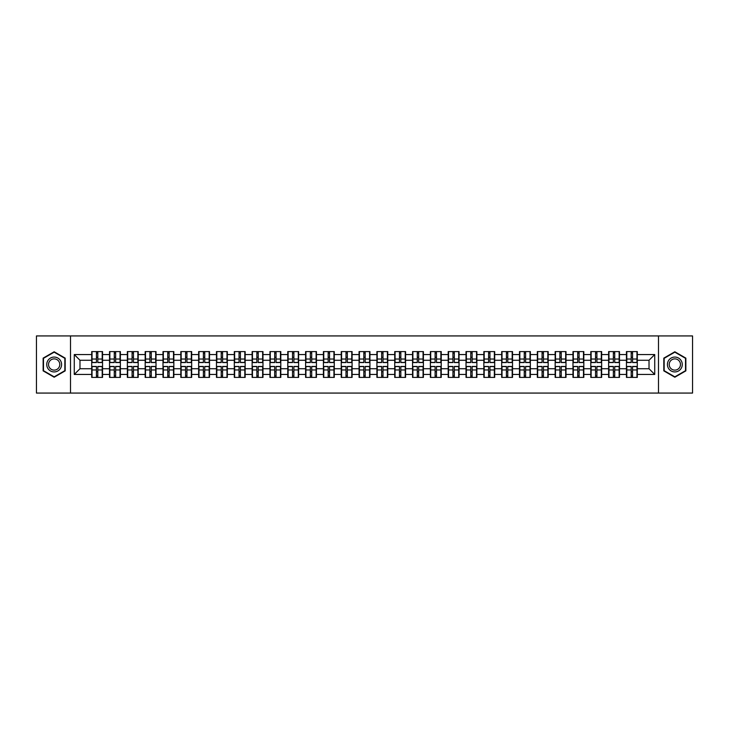 <?xml version="1.0" encoding="UTF-8"?>
<svg xmlns="http://www.w3.org/2000/svg" width="729" height="729" viewBox="0 0 729 729"><rect width="100%" height="100%" fill="white"/><g stroke="black" fill="none" stroke-linecap="round" stroke-linejoin="round"><path stroke-width="1.09" d="M658.497 393.068L692.55 393.068L692.55 335.932L658.497 335.932L658.497 393.068L70.503 393.068L70.503 335.932L36.45 335.932L36.45 393.068L70.503 393.068M658.497 335.932L70.503 335.932M649.02 368.728L649.02 360.272L637.301 360.272L637.301 368.728L649.02 368.728L654.733 374.442L654.733 354.558L637.301 354.558L637.301 351.588L626.448 351.588L626.448 360.272L619.477 360.272L619.477 368.728L626.448 368.728L626.448 360.272M654.733 374.442L637.301 374.442L637.301 377.412L626.448 377.412L626.448 374.442L619.477 374.442L619.477 377.412L608.624 377.412L608.624 374.442L601.653 374.442L601.653 377.412L590.8 377.412L590.8 374.442L583.829 374.442L583.829 377.412L572.976 377.412L572.976 374.442L566.005 374.442L566.005 377.412L555.152 377.412L555.152 374.442L548.181 374.442L548.181 377.412L537.328 377.412L537.328 374.442L530.357 374.442L530.357 377.412L519.495 377.412L519.495 374.442L512.533 374.442L512.533 377.412L501.67 377.412L501.67 374.442L494.699 374.442L494.699 377.412L483.846 377.412L483.846 374.442L476.875 374.442L476.875 377.412L466.022 377.412L466.022 374.442L459.051 374.442L459.051 377.412L448.198 377.412L448.198 374.442L441.227 374.442L441.227 377.412L430.374 377.412L430.374 374.442L423.403 374.442L423.403 377.412L412.55 377.412L412.55 374.442L405.579 374.442L405.579 377.412L394.726 377.412L394.726 374.442L387.755 374.442L387.755 377.412L376.902 377.412L376.902 374.442L369.931 374.442L369.931 377.412L359.069 377.412L359.069 374.442L352.098 374.442L352.098 377.412L341.245 377.412L341.245 374.442L334.274 374.442L334.274 377.412L323.421 377.412L323.421 374.442L316.45 374.442L316.45 377.412L305.597 377.412L305.597 374.442L298.626 374.442L298.626 377.412L287.773 377.412L287.773 374.442L280.802 374.442L280.802 377.412L269.949 377.412L269.949 374.442L262.978 374.442L262.978 377.412L252.125 377.412L252.125 374.442L245.154 374.442L245.154 377.412L234.301 377.412L234.301 374.442L227.33 374.442L227.33 377.412L216.467 377.412L216.467 374.442L209.505 374.442L209.505 377.412L198.643 377.412L198.643 374.442L191.672 374.442L191.672 377.412L180.819 377.412L180.819 374.442L173.848 374.442L173.848 377.412L162.995 377.412L162.995 374.442L156.024 374.442L156.024 377.412L145.171 377.412L145.171 374.442L138.2 374.442L138.2 377.412L127.347 377.412L127.347 374.442L120.376 374.442L120.376 377.412L109.523 377.412L109.523 374.442L102.552 374.442L102.552 377.412L91.699 377.412L91.699 374.442L74.267 374.442L74.267 354.558L91.699 354.558L91.699 360.272L79.98 360.272L79.98 368.728L91.699 368.728L91.699 360.272M626.448 354.558L619.477 354.558L619.477 351.588L608.624 351.588L608.624 354.558L601.653 354.558L601.653 351.588L590.8 351.588L590.8 354.558L583.829 354.558L583.829 351.588L572.976 351.588L572.976 354.558L566.005 354.558L566.005 351.588L555.152 351.588L555.152 354.558L548.181 354.558L548.181 351.588L537.328 351.588L537.328 354.558L530.357 354.558L530.357 351.588L519.495 351.588L519.495 354.558L512.533 354.558L512.533 351.588L501.67 351.588L501.67 354.558L494.699 354.558L494.699 351.588L483.846 351.588L483.846 354.558L476.875 354.558L476.875 351.588L466.022 351.588L466.022 354.558L459.051 354.558L459.051 351.588L448.198 351.588L448.198 354.558L441.227 354.558L441.227 351.588L430.374 351.588L430.374 354.558L423.403 354.558L423.403 351.588L412.55 351.588L412.55 354.558L405.579 354.558L405.579 351.588L394.726 351.588L394.726 354.558L387.755 354.558L387.755 351.588L376.902 351.588L376.902 354.558L369.931 354.558L369.931 351.588L359.069 351.588L359.069 354.558L352.098 354.558L352.098 351.588L341.245 351.588L341.245 354.558L334.274 354.558L334.274 351.588L323.421 351.588L323.421 354.558L316.45 354.558L316.45 351.588L305.597 351.588L305.597 354.558L298.626 354.558L298.626 351.588L287.773 351.588L287.773 354.558L280.802 354.558L280.802 351.588L269.949 351.588L269.949 354.558L262.978 354.558L262.978 351.588L252.125 351.588L252.125 354.558L245.154 354.558L245.154 351.588L234.301 351.588L234.301 354.558L227.33 354.558L227.33 351.588L216.467 351.588L216.467 354.558L209.505 354.558L209.505 351.588L198.643 351.588L198.643 354.558L191.672 354.558L191.672 351.588L180.819 351.588L180.819 354.558L173.848 354.558L173.848 351.588L162.995 351.588L162.995 354.558L156.024 354.558L156.024 351.588L145.171 351.588L145.171 354.558L138.2 354.558L138.2 351.588L127.347 351.588L127.347 354.558L120.376 354.558L120.376 351.588L109.523 351.588L109.523 354.558L102.552 354.558L102.552 351.588L91.699 351.588L91.699 354.558M626.448 368.728L626.448 374.442M619.477 368.728L619.477 374.442M619.477 354.558L619.477 360.272M601.653 368.728L608.624 368.728L608.624 360.272L601.653 360.272L601.653 374.442M608.624 368.728L608.624 374.442M608.624 354.558L608.624 360.272M601.653 354.558L601.653 360.272M583.829 368.728L590.8 368.728L590.8 360.272L583.829 360.272L583.829 374.442M590.8 368.728L590.8 374.442M590.8 354.558L590.8 360.272M583.829 354.558L583.829 360.272M566.005 368.728L572.976 368.728L572.976 360.272L566.005 360.272L566.005 374.442M572.976 368.728L572.976 374.442M572.976 354.558L572.976 360.272M566.005 354.558L566.005 360.272M548.181 368.728L555.152 368.728L555.152 360.272L548.181 360.272L548.181 374.442M555.152 368.728L555.152 374.442M555.152 354.558L555.152 360.272M548.181 354.558L548.181 360.272M530.357 368.728L537.328 368.728L537.328 360.272L530.357 360.272L530.357 374.442M537.328 368.728L537.328 374.442M537.328 354.558L537.328 360.272M530.357 354.558L530.357 360.272M512.533 368.728L519.495 368.728L519.495 360.272L512.533 360.272L512.533 374.442M519.495 368.728L519.495 374.442M519.495 354.558L519.495 360.272M512.533 354.558L512.533 360.272M494.699 368.728L501.67 368.728L501.67 360.272L494.699 360.272L494.699 374.442M501.67 368.728L501.67 374.442M501.67 354.558L501.67 360.272M494.699 354.558L494.699 360.272M476.875 368.728L483.846 368.728L483.846 360.272L476.875 360.272L476.875 374.442M483.846 368.728L483.846 374.442M483.846 354.558L483.846 360.272M476.875 354.558L476.875 360.272M459.051 368.728L466.022 368.728L466.022 360.272L459.051 360.272L459.051 374.442M466.022 368.728L466.022 374.442M466.022 354.558L466.022 360.272M459.051 354.558L459.051 360.272M441.227 368.728L448.198 368.728L448.198 360.272L441.227 360.272L441.227 374.442M448.198 368.728L448.198 374.442M448.198 354.558L448.198 360.272M441.227 354.558L441.227 360.272M423.403 368.728L430.374 368.728L430.374 360.272L423.403 360.272L423.403 374.442M430.374 368.728L430.374 374.442M430.374 354.558L430.374 360.272M423.403 354.558L423.403 360.272M405.579 368.728L412.55 368.728L412.55 360.272L405.579 360.272L405.579 374.442M412.55 368.728L412.55 374.442M412.55 354.558L412.55 360.272M405.579 354.558L405.579 360.272M387.755 368.728L394.726 368.728L394.726 360.272L387.755 360.272L387.755 374.442M394.726 368.728L394.726 374.442M394.726 354.558L394.726 360.272M387.755 354.558L387.755 360.272M369.931 368.728L376.902 368.728L376.902 360.272L369.931 360.272L369.931 374.442M376.902 368.728L376.902 374.442M376.902 354.558L376.902 360.272M369.931 354.558L369.931 360.272M352.098 368.728L359.069 368.728L359.069 360.272L352.098 360.272L352.098 374.442M359.069 368.728L359.069 374.442M359.069 354.558L359.069 360.272M352.098 354.558L352.098 360.272M334.274 368.728L341.245 368.728L341.245 360.272L334.274 360.272L334.274 374.442M341.245 368.728L341.245 374.442M341.245 354.558L341.245 360.272M334.274 354.558L334.274 360.272M316.45 368.728L323.421 368.728L323.421 360.272L316.45 360.272L316.45 374.442M323.421 368.728L323.421 374.442M323.421 354.558L323.421 360.272M316.45 354.558L316.45 360.272M298.626 368.728L305.597 368.728L305.597 360.272L298.626 360.272L298.626 374.442M305.597 368.728L305.597 374.442M305.597 354.558L305.597 360.272M298.626 354.558L298.626 360.272M280.802 368.728L287.773 368.728L287.773 360.272L280.802 360.272L280.802 374.442M287.773 368.728L287.773 374.442M287.773 354.558L287.773 360.272M280.802 354.558L280.802 360.272M262.978 368.728L269.949 368.728L269.949 360.272L262.978 360.272L262.978 374.442M269.949 368.728L269.949 374.442M269.949 354.558L269.949 360.272M262.978 354.558L262.978 360.272M245.154 368.728L252.125 368.728L252.125 360.272L245.154 360.272L245.154 374.442M252.125 368.728L252.125 374.442M252.125 354.558L252.125 360.272M245.154 354.558L245.154 360.272M227.33 368.728L234.301 368.728L234.301 360.272L227.33 360.272L227.33 374.442M234.301 368.728L234.301 374.442M234.301 354.558L234.301 360.272M227.33 354.558L227.33 360.272M209.505 368.728L216.467 368.728L216.467 360.272L209.505 360.272L209.505 374.442M216.467 368.728L216.467 374.442M216.467 354.558L216.467 360.272M209.505 354.558L209.505 360.272M191.672 368.728L198.643 368.728L198.643 360.272L191.672 360.272L191.672 374.442M198.643 368.728L198.643 374.442M198.643 354.558L198.643 360.272M191.672 354.558L191.672 360.272M173.848 368.728L180.819 368.728L180.819 360.272L173.848 360.272L173.848 374.442M180.819 368.728L180.819 374.442M180.819 354.558L180.819 360.272M173.848 354.558L173.848 360.272M156.024 368.728L162.995 368.728L162.995 360.272L156.024 360.272L156.024 374.442M162.995 368.728L162.995 374.442M162.995 354.558L162.995 360.272M156.024 354.558L156.024 360.272M138.2 368.728L145.171 368.728L145.171 360.272L138.2 360.272L138.2 374.442M145.171 368.728L145.171 374.442M145.171 354.558L145.171 360.272M138.2 354.558L138.2 360.272M120.376 368.728L127.347 368.728L127.347 360.272L120.376 360.272L120.376 374.442M127.347 368.728L127.347 374.442M127.347 354.558L127.347 360.272M120.376 354.558L120.376 360.272M102.552 368.728L109.523 368.728L109.523 360.272L102.552 360.272L102.552 374.442M109.523 368.728L109.523 374.442M109.523 354.558L109.523 360.272M102.552 354.558L102.552 360.272M91.699 368.728L91.699 374.442M79.98 368.728L74.267 374.442M74.267 354.558L79.98 360.272M637.301 368.728L637.301 374.442M637.301 354.558L637.301 360.272M654.733 354.558L649.02 360.272M54.165 351.77L43.139 358.13L43.139 370.87L54.165 377.23L65.191 370.87L65.191 358.13L54.165 351.77M663.809 370.87L674.835 377.23L685.861 370.87L685.861 358.13L674.835 351.77L663.809 358.13L663.809 370.87M102.206 351.588L102.206 362.559L97.814 362.559L97.814 351.588M96.438 351.588L96.438 362.559L92.036 362.559L92.036 351.588M96.438 353.073L97.814 353.073M97.814 357.301L96.438 357.301M92.036 377.412L92.036 366.441L96.438 366.441L96.438 377.412M97.814 377.412L97.814 366.441L102.206 366.441L102.206 377.412M97.814 375.927L96.438 375.927M96.438 371.699L97.814 371.699M54.165 357.073A7.427 7.427 0 0 0 46.738 364.5A7.427 7.427 0 0 0 54.165 371.927A7.427 7.427 0 0 0 61.591 364.5A7.427 7.427 0 0 0 54.165 357.073M54.165 358.878A5.622 5.622 0 0 0 48.533 364.5A5.622 5.622 0 0 0 54.165 370.122A5.622 5.622 0 0 0 59.787 364.5A5.622 5.622 0 0 0 54.165 358.878M64.845 370.669L54.165 376.838L43.476 370.669L43.476 358.331L54.165 352.162L64.845 358.331L64.845 370.669M681.269 360.782A7.427 7.427 0 0 0 671.127 358.067A7.427 7.427 0 0 0 668.411 368.218A7.427 7.427 0 0 0 678.553 370.933A7.427 7.427 0 0 0 681.269 360.782M679.71 361.684A5.622 5.622 0 0 0 672.029 359.634A5.622 5.622 0 0 0 669.969 367.316A5.622 5.622 0 0 0 677.651 369.366A5.622 5.622 0 0 0 679.71 361.684M674.835 376.838L664.155 370.669L664.155 358.331L674.835 352.162L685.524 358.331L685.524 370.669L674.835 376.838M120.03 351.588L120.03 362.559L115.638 362.559L115.638 351.588M114.262 351.588L114.262 362.559L109.86 362.559L109.86 351.588M114.262 353.073L115.638 353.073M115.638 357.301L114.262 357.301M137.863 351.588L137.863 362.559L133.462 362.559L133.462 351.588M132.086 351.588L132.086 362.559L127.693 362.559L127.693 351.588M132.086 353.073L133.462 353.073M133.462 357.301L132.086 357.301M155.687 351.588L155.687 362.559L151.286 362.559L151.286 351.588M149.91 351.588L149.91 362.559L145.518 362.559L145.518 351.588M149.91 353.073L151.286 353.073M151.286 357.301L149.91 357.301M173.511 351.588L173.511 362.559L169.11 362.559L169.11 351.588M167.743 351.588L167.743 362.559L163.342 362.559L163.342 351.588M167.743 353.073L169.11 353.073M169.11 357.301L167.743 357.301M191.335 351.588L191.335 362.559L186.934 362.559L186.934 351.588M185.567 351.588L185.567 362.559L181.166 362.559L181.166 351.588M185.567 353.073L186.934 353.073M186.934 357.301L185.567 357.301M109.86 377.412L109.86 366.441L114.262 366.441L114.262 377.412M115.638 377.412L115.638 366.441L120.03 366.441L120.03 377.412M115.638 375.927L114.262 375.927M114.262 371.699L115.638 371.699M127.693 377.412L127.693 366.441L132.086 366.441L132.086 377.412M133.462 377.412L133.462 366.441L137.863 366.441L137.863 377.412M133.462 375.927L132.086 375.927M132.086 371.699L133.462 371.699M145.518 377.412L145.518 366.441L149.91 366.441L149.91 377.412M151.286 377.412L151.286 366.441L155.687 366.441L155.687 377.412M151.286 375.927L149.91 375.927M149.91 371.699L151.286 371.699M163.342 377.412L163.342 366.441L167.743 366.441L167.743 377.412M169.11 377.412L169.11 366.441L173.511 366.441L173.511 377.412M169.11 375.927L167.743 375.927M167.743 371.699L169.11 371.699M181.166 377.412L181.166 366.441L185.567 366.441L185.567 377.412M186.934 377.412L186.934 366.441L191.335 366.441L191.335 377.412M186.934 375.927L185.567 375.927M185.567 371.699L186.934 371.699M209.159 351.588L209.159 362.559L204.758 362.559L204.758 351.588M203.391 351.588L203.391 362.559L198.99 362.559L198.99 351.588M203.391 353.073L204.758 353.073M204.758 357.301L203.391 357.301M198.99 377.412L198.99 366.441L203.391 366.441L203.391 377.412M204.758 377.412L204.758 366.441L209.159 366.441L209.159 377.412M204.758 375.927L203.391 375.927M203.391 371.699L204.758 371.699M226.983 351.588L226.983 362.559L222.582 362.559L222.582 351.588M221.215 351.588L221.215 362.559L216.814 362.559L216.814 351.588M221.215 353.073L222.582 353.073M222.582 357.301L221.215 357.301M216.814 377.412L216.814 366.441L221.215 366.441L221.215 377.412M222.582 377.412L222.582 366.441L226.983 366.441L226.983 377.412M222.582 375.927L221.215 375.927M221.215 371.699L222.582 371.699M244.807 351.588L244.807 362.559L240.406 362.559L240.406 351.588M239.039 351.588L239.039 362.559L234.638 362.559L234.638 351.588M239.039 353.073L240.406 353.073M240.406 357.301L239.039 357.301M234.638 377.412L234.638 366.441L239.039 366.441L239.039 377.412M240.406 377.412L240.406 366.441L244.807 366.441L244.807 377.412M240.406 375.927L239.039 375.927M239.039 371.699L240.406 371.699M262.631 351.588L262.631 362.559L258.239 362.559L258.239 351.588M256.863 351.588L256.863 362.559L252.462 362.559L252.462 351.588M256.863 353.073L258.239 353.073M258.239 357.301L256.863 357.301M252.462 377.412L252.462 366.441L256.863 366.441L256.863 377.412M258.239 377.412L258.239 366.441L262.631 366.441L262.631 377.412M258.239 375.927L256.863 375.927M256.863 371.699L258.239 371.699M280.455 351.588L280.455 362.559L276.063 362.559L276.063 351.588M274.687 351.588L274.687 362.559L270.286 362.559L270.286 351.588M274.687 353.073L276.063 353.073M276.063 357.301L274.687 357.301M270.286 377.412L270.286 366.441L274.687 366.441L274.687 377.412M276.063 377.412L276.063 366.441L280.455 366.441L280.455 377.412M276.063 375.927L274.687 375.927M274.687 371.699L276.063 371.699M298.289 351.588L298.289 362.559L293.887 362.559L293.887 351.588M292.511 351.588L292.511 362.559L288.119 362.559L288.119 351.588M292.511 353.073L293.887 353.073M293.887 357.301L292.511 357.301M288.119 377.412L288.119 366.441L292.511 366.441L292.511 377.412M293.887 377.412L293.887 366.441L298.289 366.441L298.289 377.412M293.887 375.927L292.511 375.927M292.511 371.699L293.887 371.699M316.113 351.588L316.113 362.559L311.711 362.559L311.711 351.588M310.335 351.588L310.335 362.559L305.943 362.559L305.943 351.588M310.335 353.073L311.711 353.073M311.711 357.301L310.335 357.301M305.943 377.412L305.943 366.441L310.335 366.441L310.335 377.412M311.711 377.412L311.711 366.441L316.113 366.441L316.113 377.412M311.711 375.927L310.335 375.927M310.335 371.699L311.711 371.699M333.937 351.588L333.937 362.559L329.535 362.559L329.535 351.588M328.168 351.588L328.168 362.559L323.767 362.559L323.767 351.588M328.168 353.073L329.535 353.073M329.535 357.301L328.168 357.301M323.767 377.412L323.767 366.441L328.168 366.441L328.168 377.412M329.535 377.412L329.535 366.441L333.937 366.441L333.937 377.412M329.535 375.927L328.168 375.927M328.168 371.699L329.535 371.699M351.761 351.588L351.761 362.559L347.359 362.559L347.359 351.588M345.993 351.588L345.993 362.559L341.591 362.559L341.591 351.588M345.993 353.073L347.359 353.073M347.359 357.301L345.993 357.301M341.591 377.412L341.591 366.441L345.993 366.441L345.993 377.412M347.359 377.412L347.359 366.441L351.761 366.441L351.761 377.412M347.359 375.927L345.993 375.927M345.993 371.699L347.359 371.699M369.585 351.588L369.585 362.559L365.183 362.559L365.183 351.588M363.817 351.588L363.817 362.559L359.415 362.559L359.415 351.588M363.817 353.073L365.183 353.073M365.183 357.301L363.817 357.301M359.415 377.412L359.415 366.441L363.817 366.441L363.817 377.412M365.183 377.412L365.183 366.441L369.585 366.441L369.585 377.412M365.183 375.927L363.817 375.927M363.817 371.699L365.183 371.699M387.409 351.588L387.409 362.559L383.007 362.559L383.007 351.588M381.641 351.588L381.641 362.559L377.239 362.559L377.239 351.588M381.641 353.073L383.007 353.073M383.007 357.301L381.641 357.301M377.239 377.412L377.239 366.441L381.641 366.441L381.641 377.412M383.007 377.412L383.007 366.441L387.409 366.441L387.409 377.412M383.007 375.927L381.641 375.927M381.641 371.699L383.007 371.699M405.233 351.588L405.233 362.559L400.832 362.559L400.832 351.588M399.465 351.588L399.465 362.559L395.063 362.559L395.063 351.588M399.465 353.073L400.832 353.073M400.832 357.301L399.465 357.301M395.063 377.412L395.063 366.441L399.465 366.441L399.465 377.412M400.832 377.412L400.832 366.441L405.233 366.441L405.233 377.412M400.832 375.927L399.465 375.927M399.465 371.699L400.832 371.699M423.057 351.588L423.057 362.559L418.665 362.559L418.665 351.588M417.289 351.588L417.289 362.559L412.887 362.559L412.887 351.588M417.289 353.073L418.665 353.073M418.665 357.301L417.289 357.301M412.887 377.412L412.887 366.441L417.289 366.441L417.289 377.412M418.665 377.412L418.665 366.441L423.057 366.441L423.057 377.412M418.665 375.927L417.289 375.927M417.289 371.699L418.665 371.699M440.881 351.588L440.881 362.559L436.489 362.559L436.489 351.588M435.113 351.588L435.113 362.559L430.711 362.559L430.711 351.588M435.113 353.073L436.489 353.073M436.489 357.301L435.113 357.301M430.711 377.412L430.711 366.441L435.113 366.441L435.113 377.412M436.489 377.412L436.489 366.441L440.881 366.441L440.881 377.412M436.489 375.927L435.113 375.927M435.113 371.699L436.489 371.699M458.714 351.588L458.714 362.559L454.313 362.559L454.313 351.588M452.937 351.588L452.937 362.559L448.545 362.559L448.545 351.588M452.937 353.073L454.313 353.073M454.313 357.301L452.937 357.301M448.545 377.412L448.545 366.441L452.937 366.441L452.937 377.412M454.313 377.412L454.313 366.441L458.714 366.441L458.714 377.412M454.313 375.927L452.937 375.927M452.937 371.699L454.313 371.699M476.538 351.588L476.538 362.559L472.137 362.559L472.137 351.588M470.761 351.588L470.761 362.559L466.369 362.559L466.369 351.588M470.761 353.073L472.137 353.073M472.137 357.301L470.761 357.301M466.369 377.412L466.369 366.441L470.761 366.441L470.761 377.412M472.137 377.412L472.137 366.441L476.538 366.441L476.538 377.412M472.137 375.927L470.761 375.927M470.761 371.699L472.137 371.699M494.362 351.588L494.362 362.559L489.961 362.559L489.961 351.588M488.594 351.588L488.594 362.559L484.193 362.559L484.193 351.588M488.594 353.073L489.961 353.073M489.961 357.301L488.594 357.301M484.193 377.412L484.193 366.441L488.594 366.441L488.594 377.412M489.961 377.412L489.961 366.441L494.362 366.441L494.362 377.412M489.961 375.927L488.594 375.927M488.594 371.699L489.961 371.699M512.186 351.588L512.186 362.559L507.785 362.559L507.785 351.588M506.418 351.588L506.418 362.559L502.017 362.559L502.017 351.588M506.418 353.073L507.785 353.073M507.785 357.301L506.418 357.301M502.017 377.412L502.017 366.441L506.418 366.441L506.418 377.412M507.785 377.412L507.785 366.441L512.186 366.441L512.186 377.412M507.785 375.927L506.418 375.927M506.418 371.699L507.785 371.699M530.01 351.588L530.01 362.559L525.609 362.559L525.609 351.588M524.242 351.588L524.242 362.559L519.841 362.559L519.841 351.588M524.242 353.073L525.609 353.073M525.609 357.301L524.242 357.301M519.841 377.412L519.841 366.441L524.242 366.441L524.242 377.412M525.609 377.412L525.609 366.441L530.01 366.441L530.01 377.412M525.609 375.927L524.242 375.927M524.242 371.699L525.609 371.699M547.834 351.588L547.834 362.559L543.433 362.559L543.433 351.588M542.066 351.588L542.066 362.559L537.665 362.559L537.665 351.588M542.066 353.073L543.433 353.073M543.433 357.301L542.066 357.301M537.665 377.412L537.665 366.441L542.066 366.441L542.066 377.412M543.433 377.412L543.433 366.441L547.834 366.441L547.834 377.412M543.433 375.927L542.066 375.927M542.066 371.699L543.433 371.699M565.658 351.588L565.658 362.559L561.257 362.559L561.257 351.588M559.89 351.588L559.89 362.559L555.489 362.559L555.489 351.588M559.89 353.073L561.257 353.073M561.257 357.301L559.89 357.301M555.489 377.412L555.489 366.441L559.89 366.441L559.89 377.412M561.257 377.412L561.257 366.441L565.658 366.441L565.658 377.412M561.257 375.927L559.89 375.927M559.89 371.699L561.257 371.699M583.482 351.588L583.482 362.559L579.09 362.559L579.09 351.588M577.714 351.588L577.714 362.559L573.313 362.559L573.313 351.588M577.714 353.073L579.09 353.073M579.09 357.301L577.714 357.301M573.313 377.412L573.313 366.441L577.714 366.441L577.714 377.412M579.09 377.412L579.09 366.441L583.482 366.441L583.482 377.412M579.09 375.927L577.714 375.927M577.714 371.699L579.09 371.699M601.307 351.588L601.307 362.559L596.914 362.559L596.914 351.588M595.538 351.588L595.538 362.559L591.137 362.559L591.137 351.588M595.538 353.073L596.914 353.073M596.914 357.301L595.538 357.301M591.137 377.412L591.137 366.441L595.538 366.441L595.538 377.412M596.914 377.412L596.914 366.441L601.307 366.441L601.307 377.412M596.914 375.927L595.538 375.927M595.538 371.699L596.914 371.699M619.14 351.588L619.14 362.559L614.738 362.559L614.738 351.588M613.362 351.588L613.362 362.559L608.97 362.559L608.97 351.588M613.362 353.073L614.738 353.073M614.738 357.301L613.362 357.301M608.97 377.412L608.97 366.441L613.362 366.441L613.362 377.412M614.738 377.412L614.738 366.441L619.14 366.441L619.14 377.412M614.738 375.927L613.362 375.927M613.362 371.699L614.738 371.699M636.964 351.588L636.964 362.559L632.562 362.559L632.562 351.588M631.186 351.588L631.186 362.559L626.794 362.559L626.794 351.588M631.186 353.073L632.562 353.073M632.562 357.301L631.186 357.301M626.794 377.412L626.794 366.441L631.186 366.441L631.186 377.412M632.562 377.412L632.562 366.441L636.964 366.441L636.964 377.412M632.562 375.927L631.186 375.927M631.186 371.699L632.562 371.699M96.438 359.033L92.036 359.033M96.438 362.413L92.036 362.413M102.206 359.033L97.814 359.033M102.206 362.413L97.814 362.413M97.814 369.968L102.206 369.968M97.814 366.587L102.206 366.587M92.036 369.968L96.438 369.968M92.036 366.587L96.438 366.587M114.262 359.033L109.86 359.033M114.262 362.413L109.86 362.413M120.03 359.033L115.638 359.033M120.03 362.413L115.638 362.413M132.086 359.033L127.693 359.033M132.086 362.413L127.693 362.413M137.863 359.033L133.462 359.033M137.863 362.413L133.462 362.413M149.91 359.033L145.518 359.033M149.91 362.413L145.518 362.413M155.687 359.033L151.286 359.033M155.687 362.413L151.286 362.413M167.743 359.033L163.342 359.033M167.743 362.413L163.342 362.413M173.511 359.033L169.11 359.033M173.511 362.413L169.11 362.413M185.567 359.033L181.166 359.033M185.567 362.413L181.166 362.413M191.335 359.033L186.934 359.033M191.335 362.413L186.934 362.413M115.638 369.968L120.03 369.968M115.638 366.587L120.03 366.587M109.86 369.968L114.262 369.968M109.86 366.587L114.262 366.587M133.462 369.968L137.863 369.968M133.462 366.587L137.863 366.587M127.693 369.968L132.086 369.968M127.693 366.587L132.086 366.587M151.286 369.968L155.687 369.968M151.286 366.587L155.687 366.587M145.518 369.968L149.91 369.968M145.518 366.587L149.91 366.587M169.11 369.968L173.511 369.968M169.11 366.587L173.511 366.587M163.342 369.968L167.743 369.968M163.342 366.587L167.743 366.587M186.934 369.968L191.335 369.968M186.934 366.587L191.335 366.587M181.166 369.968L185.567 369.968M181.166 366.587L185.567 366.587M203.391 359.033L198.99 359.033M203.391 362.413L198.99 362.413M209.159 359.033L204.758 359.033M209.159 362.413L204.758 362.413M204.758 369.968L209.159 369.968M204.758 366.587L209.159 366.587M198.99 369.968L203.391 369.968M198.99 366.587L203.391 366.587M221.215 359.033L216.814 359.033M221.215 362.413L216.814 362.413M226.983 359.033L222.582 359.033M226.983 362.413L222.582 362.413M222.582 369.968L226.983 369.968M222.582 366.587L226.983 366.587M216.814 369.968L221.215 369.968M216.814 366.587L221.215 366.587M239.039 359.033L234.638 359.033M239.039 362.413L234.638 362.413M244.807 359.033L240.406 359.033M244.807 362.413L240.406 362.413M240.406 369.968L244.807 369.968M240.406 366.587L244.807 366.587M234.638 369.968L239.039 369.968M234.638 366.587L239.039 366.587M256.863 359.033L252.462 359.033M256.863 362.413L252.462 362.413M262.631 359.033L258.239 359.033M262.631 362.413L258.239 362.413M258.239 369.968L262.631 369.968M258.239 366.587L262.631 366.587M252.462 369.968L256.863 369.968M252.462 366.587L256.863 366.587M274.687 359.033L270.286 359.033M274.687 362.413L270.286 362.413M280.455 359.033L276.063 359.033M280.455 362.413L276.063 362.413M276.063 369.968L280.455 369.968M276.063 366.587L280.455 366.587M270.286 369.968L274.687 369.968M270.286 366.587L274.687 366.587M292.511 359.033L288.119 359.033M292.511 362.413L288.119 362.413M298.289 359.033L293.887 359.033M298.289 362.413L293.887 362.413M293.887 369.968L298.289 369.968M293.887 366.587L298.289 366.587M288.119 369.968L292.511 369.968M288.119 366.587L292.511 366.587M310.335 359.033L305.943 359.033M310.335 362.413L305.943 362.413M316.113 359.033L311.711 359.033M316.113 362.413L311.711 362.413M311.711 369.968L316.113 369.968M311.711 366.587L316.113 366.587M305.943 369.968L310.335 369.968M305.943 366.587L310.335 366.587M328.168 359.033L323.767 359.033M328.168 362.413L323.767 362.413M333.937 359.033L329.535 359.033M333.937 362.413L329.535 362.413M329.535 369.968L333.937 369.968M329.535 366.587L333.937 366.587M323.767 369.968L328.168 369.968M323.767 366.587L328.168 366.587M345.993 359.033L341.591 359.033M345.993 362.413L341.591 362.413M351.761 359.033L347.359 359.033M351.761 362.413L347.359 362.413M347.359 369.968L351.761 369.968M347.359 366.587L351.761 366.587M341.591 369.968L345.993 369.968M341.591 366.587L345.993 366.587M363.817 359.033L359.415 359.033M363.817 362.413L359.415 362.413M369.585 359.033L365.183 359.033M369.585 362.413L365.183 362.413M365.183 369.968L369.585 369.968M365.183 366.587L369.585 366.587M359.415 369.968L363.817 369.968M359.415 366.587L363.817 366.587M381.641 359.033L377.239 359.033M381.641 362.413L377.239 362.413M387.409 359.033L383.007 359.033M387.409 362.413L383.007 362.413M383.007 369.968L387.409 369.968M383.007 366.587L387.409 366.587M377.239 369.968L381.641 369.968M377.239 366.587L381.641 366.587M399.465 359.033L395.063 359.033M399.465 362.413L395.063 362.413M405.233 359.033L400.832 359.033M405.233 362.413L400.832 362.413M400.832 369.968L405.233 369.968M400.832 366.587L405.233 366.587M395.063 369.968L399.465 369.968M395.063 366.587L399.465 366.587M417.289 359.033L412.887 359.033M417.289 362.413L412.887 362.413M423.057 359.033L418.665 359.033M423.057 362.413L418.665 362.413M418.665 369.968L423.057 369.968M418.665 366.587L423.057 366.587M412.887 369.968L417.289 369.968M412.887 366.587L417.289 366.587M435.113 359.033L430.711 359.033M435.113 362.413L430.711 362.413M440.881 359.033L436.489 359.033M440.881 362.413L436.489 362.413M436.489 369.968L440.881 369.968M436.489 366.587L440.881 366.587M430.711 369.968L435.113 369.968M430.711 366.587L435.113 366.587M452.937 359.033L448.545 359.033M452.937 362.413L448.545 362.413M458.714 359.033L454.313 359.033M458.714 362.413L454.313 362.413M454.313 369.968L458.714 369.968M454.313 366.587L458.714 366.587M448.545 369.968L452.937 369.968M448.545 366.587L452.937 366.587M470.761 359.033L466.369 359.033M470.761 362.413L466.369 362.413M476.538 359.033L472.137 359.033M476.538 362.413L472.137 362.413M472.137 369.968L476.538 369.968M472.137 366.587L476.538 366.587M466.369 369.968L470.761 369.968M466.369 366.587L470.761 366.587M488.594 359.033L484.193 359.033M488.594 362.413L484.193 362.413M494.362 359.033L489.961 359.033M494.362 362.413L489.961 362.413M489.961 369.968L494.362 369.968M489.961 366.587L494.362 366.587M484.193 369.968L488.594 369.968M484.193 366.587L488.594 366.587M506.418 359.033L502.017 359.033M506.418 362.413L502.017 362.413M512.186 359.033L507.785 359.033M512.186 362.413L507.785 362.413M507.785 369.968L512.186 369.968M507.785 366.587L512.186 366.587M502.017 369.968L506.418 369.968M502.017 366.587L506.418 366.587M524.242 359.033L519.841 359.033M524.242 362.413L519.841 362.413M530.01 359.033L525.609 359.033M530.01 362.413L525.609 362.413M525.609 369.968L530.01 369.968M525.609 366.587L530.01 366.587M519.841 369.968L524.242 369.968M519.841 366.587L524.242 366.587M542.066 359.033L537.665 359.033M542.066 362.413L537.665 362.413M547.834 359.033L543.433 359.033M547.834 362.413L543.433 362.413M543.433 369.968L547.834 369.968M543.433 366.587L547.834 366.587M537.665 369.968L542.066 369.968M537.665 366.587L542.066 366.587M559.89 359.033L555.489 359.033M559.89 362.413L555.489 362.413M565.658 359.033L561.257 359.033M565.658 362.413L561.257 362.413M561.257 369.968L565.658 369.968M561.257 366.587L565.658 366.587M555.489 369.968L559.89 369.968M555.489 366.587L559.89 366.587M577.714 359.033L573.313 359.033M577.714 362.413L573.313 362.413M583.482 359.033L579.09 359.033M583.482 362.413L579.09 362.413M579.09 369.968L583.482 369.968M579.09 366.587L583.482 366.587M573.313 369.968L577.714 369.968M573.313 366.587L577.714 366.587M595.538 359.033L591.137 359.033M595.538 362.413L591.137 362.413M601.307 359.033L596.914 359.033M601.307 362.413L596.914 362.413M596.914 369.968L601.307 369.968M596.914 366.587L601.307 366.587M591.137 369.968L595.538 369.968M591.137 366.587L595.538 366.587M613.362 359.033L608.97 359.033M613.362 362.413L608.97 362.413M619.14 359.033L614.738 359.033M619.14 362.413L614.738 362.413M614.738 369.968L619.14 369.968M614.738 366.587L619.14 366.587M608.97 369.968L613.362 369.968M608.97 366.587L613.362 366.587M631.186 359.033L626.794 359.033M631.186 362.413L626.794 362.413M636.964 359.033L632.562 359.033M636.964 362.413L632.562 362.413M632.562 369.968L636.964 369.968M632.562 366.587L636.964 366.587M626.794 369.968L631.186 369.968M626.794 366.587L631.186 366.587"/></g></svg>
